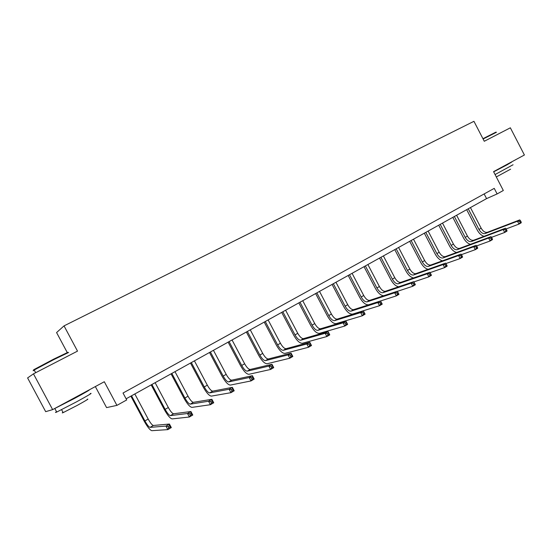 <?xml version="1.0" encoding="UTF-8"?>
<svg xmlns="http://www.w3.org/2000/svg" width="552" height="552" viewBox="0 0 552 552"><rect width="100%" height="100%" fill="white"/><g stroke="black" fill="none" stroke-linecap="round" stroke-linejoin="round"><path stroke-width="0.83" d="M95.344 386.572L106.577 407.604L116.927 405.382L126.718 399.938L123.027 393.024L494.24 188.37L497.124 193.931L503.32 190.488L493.557 171.644L524.4 154.995L510.352 127.809L484.276 141.264L473.947 121.316L64.039 325.88L56.58 332.566L67.178 352.404M33.465 373.849L27.6 377.934L45.678 411.661L52.633 409.625L33.465 373.849L77.515 351.12L64.039 325.88M116.927 405.382L104.307 381.736L52.633 409.625M126.111 398.806L486.574 198.617L497.124 193.931M484.145 193.938L486.574 198.617M484.007 236.325C481.344 235.476 479.101 233.406 477.294 230.122L466.668 209.67M470.442 207.573L481.158 228.204C483.055 231.398 485.132 232.758 487.381 232.295L519.749 219.903L517.486 221.221L519.618 221.304L520.212 222.456L521.122 221.925L520.522 220.772L519.618 221.304M468.241 208.801L478.97 229.459C480.875 232.654 482.945 234.02 485.194 233.558L517.486 221.221L518.977 224.098L506.115 228.935M521.122 221.925L521.24 222.773L518.977 224.098L520.212 222.456M520.522 220.772L519.749 219.903M482.945 138.697L495.944 132.121M496.441 132.273L483.11 139.014M513.07 164.751L495.068 174.556M508.723 163.461L511.683 162.067L507.067 164.827L493.661 171.844M510.586 169.188L496.303 176.944M505.515 165.193L493.585 171.693M36.998 368.446C33.072 370.344 32.32 370.592 34.728 369.191L53.489 359.235L67.951 352.3M68.579 352.5L53.772 359.614L34.217 370.006C32.699 370.896 32.74 370.972 34.341 370.247M90.183 393.617C93.233 392.444 88.63 395.211 76.397 401.918L56.732 412.047C55.117 412.751 55.055 412.627 56.532 411.675M89.238 389.864C90.314 389.65 85.408 392.5 74.527 398.42L53.737 409.032M87.209 399.296C89.41 398.482 86.105 400.504 77.301 405.361L63.163 412.62C62.003 413.11 61.948 413.013 62.997 412.316M81.254 394.176L61.948 404.595M470.394 244.336C467.703 243.501 465.419 241.39 463.549 237.995L452.819 217.364M456.607 215.259L467.427 236.077C469.338 239.299 471.401 240.693 473.623 240.251L505.501 228.204L503.196 229.549L505.328 229.646L505.929 230.812L506.853 230.267L506.253 229.108L505.328 229.646M454.365 216.508L465.198 237.353C467.116 240.582 469.179 241.976 471.394 241.541L503.196 229.549L504.7 232.454L491.501 237.353M506.853 230.267L507.005 231.102L504.7 232.454L505.929 230.812M506.253 229.108L505.501 228.204M456.538 252.499C453.82 251.691 451.488 249.525 449.542 246.019L438.709 225.202M442.504 223.091L453.433 244.094C455.365 247.351 457.422 248.773 459.602 248.359L490.969 236.67L488.617 238.043L490.756 238.153L491.363 239.327L492.308 238.774L491.694 237.601L490.756 238.153M440.22 224.36L451.17 245.392C453.095 248.655 455.152 250.077 457.332 249.67L488.617 238.043L490.141 240.976L476.597 245.923M492.308 238.774L492.494 239.602L490.141 240.976L491.363 239.327M491.694 237.601L490.969 236.67M442.435 260.827C439.689 260.04 437.301 257.832 435.28 254.189L424.329 233.185M428.145 231.067L439.185 252.264C441.124 255.548 443.173 257.004 445.326 256.618L476.148 245.309L473.747 246.709L475.886 246.827L476.5 248.014L477.466 247.455L476.845 246.268L475.886 246.827M425.813 232.364L436.873 253.589C438.819 256.88 440.862 258.336 443.008 257.957L473.747 246.709L475.286 249.67L461.396 254.665M477.466 247.455L477.687 248.262L475.286 249.67L476.5 248.014M476.845 246.268L476.148 245.309M428.09 269.307C425.309 268.576 422.86 266.312 420.748 262.517L409.687 241.321M413.51 239.195L424.661 260.585C426.62 263.911 428.656 265.388 430.774 265.029L461.023 254.12L458.574 255.548L460.72 255.679L461.341 256.88L462.321 256.307L461.7 255.107L460.72 255.679M411.137 240.513L422.308 261.938C424.267 265.264 426.303 266.747 428.414 266.395L458.574 255.548L460.133 258.543L445.885 263.566M462.321 256.307L462.583 257.108L460.133 258.543L461.341 256.88M461.7 255.107L461.023 254.12M413.503 277.96C410.681 277.304 408.163 274.986 405.934 271.004L394.756 249.607M398.592 247.482L409.867 269.072C411.833 272.426 413.855 273.937 415.939 273.613L445.595 263.111L443.09 264.574L445.236 264.718L445.864 265.926L446.872 265.339L446.237 264.132L445.236 264.718M396.177 248.821L407.466 270.445C409.439 273.806 411.461 275.324 413.531 275L443.09 264.574L444.664 267.589L430.056 272.647M446.872 265.339L447.168 266.126L444.664 267.589L445.864 265.926M446.237 264.132L445.595 263.111M398.675 286.771C395.825 286.246 393.21 283.873 390.837 279.657L379.541 258.06M383.385 255.928L394.777 277.718C396.764 281.106 398.772 282.652 400.814 282.355L429.842 272.288L427.289 273.778L429.435 273.937L430.077 275.158L431.098 274.558L430.457 273.337L429.435 273.937M380.921 257.294L392.334 279.119C394.321 282.514 396.329 284.066 398.365 283.776L427.289 273.778L428.883 276.828L413.897 281.899M431.098 274.558L431.436 275.338L428.883 276.828L430.077 275.158M430.457 273.337L429.842 272.288M383.668 295.748C380.776 295.451 378.03 293.029 375.443 288.475L364.03 266.671M367.887 264.532L379.397 286.529C381.397 289.959 383.398 291.539 385.393 291.277L413.765 281.658L411.157 283.176L413.303 283.348L413.952 284.584L414.994 283.976L414.352 282.741L413.303 283.348M365.376 265.926L376.906 287.958C378.907 291.394 380.908 292.981 382.895 292.719L411.157 283.176L412.765 286.26L397.406 291.332M414.994 283.976L415.373 284.735L412.765 286.26L413.952 284.584M414.352 282.741L413.765 281.658M349.513 274.737L361.174 296.976C363.188 300.447 365.176 302.068 367.121 301.84L394.687 292.781L397.35 291.228L398.972 294.333L396.315 295.893L368.653 304.773C365.728 305.09 362.761 302.655 359.752 297.473L348.215 275.462M352.079 273.309L363.72 295.52C365.734 298.984 367.715 300.598 369.667 300.371L397.35 291.228L397.902 292.339L396.833 292.967L397.488 294.209L398.551 293.588L397.902 292.339M397.488 294.209L396.315 295.893L394.687 292.781L396.833 292.967M398.551 293.588L398.972 294.333M333.346 283.714L345.131 306.174C347.16 309.679 349.126 311.342 351.031 311.149L377.858 302.586L380.583 300.999L382.226 304.138L379.507 305.725L352.583 314.109C349.726 314.371 346.78 311.88 343.744 306.643L332.083 284.418M335.954 282.265L347.725 304.69C349.754 308.188 351.721 309.838 353.632 309.644L380.583 300.999L381.101 302.151L380.011 302.786L380.673 304.042L381.756 303.407L381.101 302.151M380.673 304.042L379.507 305.725L377.858 302.586L380.011 302.786M381.756 303.407L382.226 304.138M316.841 292.877L328.764 315.558C330.807 319.097 332.759 320.795 334.615 320.643L360.67 312.598L363.451 310.976L365.113 314.15L362.34 315.778L336.182 323.631C333.394 323.838 330.475 321.292 327.419 315.999L315.627 293.554M319.511 291.401L331.407 314.04C333.449 317.579 335.402 319.27 337.265 319.111L363.451 310.976L363.934 312.163L362.823 312.811L363.492 314.088L364.603 313.439L363.934 312.163M363.492 314.088L362.34 315.778L360.67 312.598L362.823 312.811M364.603 313.439L365.113 314.15M300.012 302.227L312.059 325.128C314.123 328.716 316.054 330.448 317.862 330.337L343.109 322.83L345.952 321.174L347.636 324.383L344.8 326.046L319.442 333.346C316.738 333.498 313.84 330.896 310.762 325.542L298.832 302.882M302.731 300.716L314.757 323.582C316.82 327.157 318.759 328.888 320.567 328.771L345.952 321.174L346.394 322.402L345.262 323.065L345.938 324.348L347.07 323.686L346.394 322.402M345.938 324.348L344.8 326.046L343.109 322.83L345.262 323.065M347.07 323.686L347.636 324.383M282.831 311.77L295.016 334.898C297.093 338.521 299.012 340.294 300.757 340.225L325.162 333.291L328.06 331.6L329.765 334.843L326.867 336.541L302.365 343.268C299.736 343.358 296.866 340.694 293.761 335.285L281.699 312.397M285.605 310.231L297.769 333.325C299.846 336.934 301.765 338.707 303.524 338.624L328.06 331.6L328.474 332.863L327.308 333.539L327.991 334.843L329.158 334.16L328.474 332.863M327.991 334.843L326.867 336.541L325.162 333.291L327.308 333.539M329.158 334.16L329.765 334.843M265.291 321.512L277.615 344.876C279.712 348.533 281.61 350.354 283.3 350.32L306.808 343.986L309.782 342.254L311.5 345.531L308.54 347.263L284.922 353.397C282.376 353.418 279.54 350.699 276.407 345.221L264.215 322.106M268.127 319.939L280.43 343.261C282.52 346.918 284.418 348.726 286.122 348.691L309.782 342.254L310.148 343.558L308.954 344.255L309.651 345.566L310.838 344.869L310.148 343.558M309.651 345.566L308.54 347.263L306.808 343.986L308.954 344.255M310.838 344.869L311.5 345.531M247.386 331.455L259.854 355.053C261.965 358.759 263.842 360.615 265.477 360.628L288.047 354.915L291.083 353.149L292.829 356.461L289.8 358.234L267.12 363.74C264.656 363.699 261.848 360.904 258.695 355.371L246.358 332.021M250.277 329.848L262.724 353.411C264.836 357.103 266.713 358.959 268.355 358.966L291.083 353.149L291.408 354.494L290.193 355.205L290.89 356.53L292.105 355.819L291.408 354.494M290.89 356.53L289.8 358.234L288.047 354.915L290.193 355.205M292.105 355.819L292.829 356.461M229.101 341.612L241.714 365.452C243.846 369.198 245.695 371.103 247.268 371.158L268.858 366.1L271.963 364.292L273.73 367.639L270.625 369.454L248.931 374.297C246.565 374.187 243.791 371.337 240.61 365.734L228.128 342.15M232.054 339.97L244.646 363.775C246.772 367.508 248.628 369.405 250.215 369.461L271.963 364.292L272.239 365.679L270.998 366.404L271.708 367.749L272.95 367.025L272.239 365.679M271.708 367.749L270.625 369.454L268.858 366.1L270.998 366.404M272.95 367.025L273.73 367.639M210.422 351.983L223.187 376.078C225.333 379.866 227.162 381.811 228.666 381.915L249.221 377.54L252.395 375.691L254.189 379.079L251.015 380.935L230.35 385.089C228.079 384.91 225.34 381.984 222.132 376.326L209.505 352.493M213.438 350.306L226.182 374.359C228.328 378.141 230.156 380.08 231.674 380.176L252.395 375.691L252.63 377.126L251.36 377.865L252.078 379.224L253.347 378.486L252.63 377.126M252.078 379.224L251.015 380.935L249.221 377.54L251.36 377.865M253.347 378.486L254.189 379.079M191.337 362.581L204.254 386.924C206.42 390.761 208.221 392.755 209.663 392.907L229.128 389.25L232.378 387.359L234.193 390.781L230.943 392.679L211.368 396.115C209.194 395.86 206.489 392.865 203.26 387.138L190.481 363.057M194.421 360.87L207.317 385.172C209.477 388.994 211.285 390.982 212.741 391.133L232.378 387.359L232.564 388.836L231.26 389.595L231.992 390.968L233.296 390.209L232.564 388.836M231.992 390.968L230.943 392.679L229.128 389.25L231.26 389.595M233.296 390.209L234.193 390.781M171.838 373.407L184.913 398.013C187.093 401.89 188.867 403.933 190.24 404.147L208.559 401.235L211.892 399.296L213.727 402.76L210.402 404.706L191.958 407.383C189.895 407.045 187.232 403.981 183.975 398.185L171.044 373.849M174.991 371.662L188.039 396.219C190.219 400.09 191.999 402.125 193.379 402.325L211.892 399.296L212.023 400.821L210.691 401.601L211.43 402.994L212.762 402.215L212.023 400.821M211.43 402.994L210.402 404.706L208.559 401.235L210.691 401.601M212.762 402.215L213.727 402.76M151.903 384.482L165.138 409.349C167.339 413.269 169.084 415.366 170.382 415.628L187.501 413.503L190.909 411.523L192.772 415.021L189.37 417.015L172.127 418.906C170.168 418.485 167.553 415.346 164.268 409.481L151.179 384.882M155.126 382.688L168.332 407.514C170.534 411.433 172.286 413.517 173.597 413.772L190.909 411.523L190.992 413.096L189.626 413.897L190.378 415.304L191.737 414.504L190.992 413.096M190.378 415.304L189.37 417.015L187.501 413.503L189.626 413.897M191.737 414.504L192.772 415.021M131.521 395.798L144.921 420.934C147.142 424.909 148.861 427.055 150.075 427.372L165.938 426.075L169.429 424.039L171.313 427.586L167.829 429.622L151.841 430.684C150.006 430.18 147.432 426.958 144.12 421.024L130.865 396.163M134.819 393.969L148.191 419.058C150.406 423.025 152.131 425.164 153.359 425.475L169.429 424.039L169.45 425.668L168.056 426.489L168.808 427.91L170.209 427.089L169.45 425.668M168.808 427.91L167.829 429.622L165.938 426.075L168.056 426.489M170.209 427.089L171.313 427.586M481.158 228.204L478.97 229.459M487.381 232.295L485.194 233.558M467.427 236.077L465.198 237.353M473.623 240.251L471.394 241.541M453.433 244.094L451.17 245.392M459.602 248.359L457.332 249.67M439.185 252.264L436.873 253.589M445.326 256.618L443.008 257.957M424.661 260.585L422.308 261.938M430.774 265.029L428.414 266.395M409.867 269.072L407.466 270.445M415.939 273.613L413.531 275M394.777 277.718L392.334 279.119M400.814 282.355L398.365 283.776M379.397 286.529L376.906 287.958M385.393 291.277L382.895 292.719M363.72 295.52L361.174 296.976M369.667 300.371L367.121 301.84M347.725 304.69L345.131 306.174M353.632 309.644L351.031 311.149M331.407 314.04L328.764 315.558M337.265 319.111L334.615 320.643M314.757 323.582L312.059 325.128M320.567 328.771L317.862 330.337M297.769 333.325L295.016 334.898M303.524 338.624L300.757 340.225M280.43 343.261L277.615 344.876M286.122 348.691L283.3 350.32M262.724 353.411L259.854 355.053M268.355 358.966L265.477 360.628M244.646 363.775L241.714 365.452M250.215 369.461L247.268 371.158M226.182 374.359L223.187 376.078M231.674 380.176L228.666 381.915M207.317 385.172L204.254 386.924M212.741 391.133L209.663 392.907M188.039 396.219L184.913 398.013M193.379 402.325L190.24 404.147M168.332 407.514L165.138 409.349M173.597 413.772L170.382 415.628M148.191 419.058L144.921 420.934M153.359 425.475L150.075 427.372M35.666 372.71L34.217 370.006M61.596 409.694L63.163 412.62M56.732 412.047L54.869 408.57M34.728 369.191L34.541 369.819"/></g></svg>
